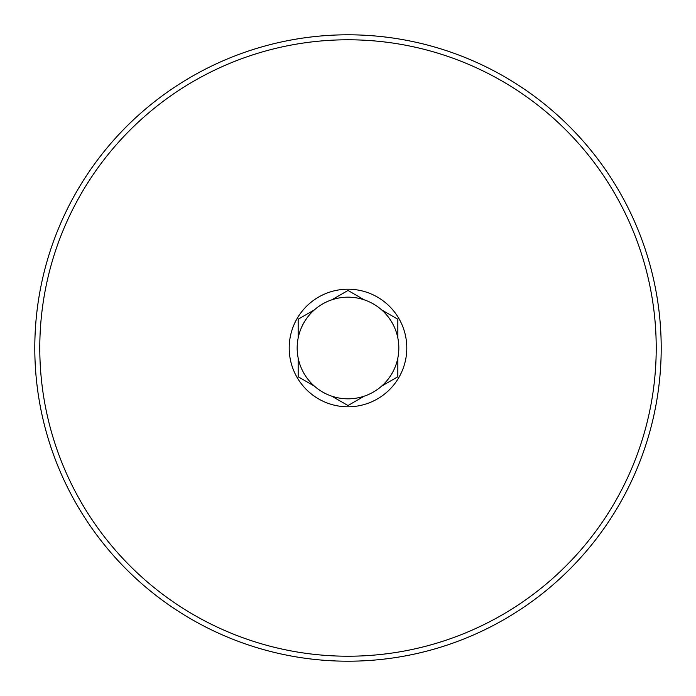 <?xml version="1.0" encoding="UTF-8"?>
<svg xmlns="http://www.w3.org/2000/svg" width="696" height="696" viewBox="0 0 696 696"><rect width="100%" height="100%" fill="white"/><g stroke="black" fill="none" stroke-linecap="round" stroke-linejoin="round"><path stroke-width="1.04" d="M314.409 386.15L298.166 376.771L298.166 358.014A50.825 50.825 0 0 1 331.757 299.837L348 290.458L364.243 299.837A50.825 50.825 0 0 1 348 398.825A50.825 50.825 0 0 1 298.166 358.014M364.243 396.163L348 405.542L331.757 396.163M397.834 358.014L397.834 376.771L381.591 386.15M381.591 309.85L397.834 319.229L397.834 337.986M298.166 337.986L298.166 319.229L314.409 309.85M331.757 299.837A50.825 50.825 0 0 1 364.243 299.837M348 406.803A58.803 58.803 0 0 1 289.197 348A58.803 58.803 0 0 1 348 289.197A58.803 58.803 0 0 1 406.803 348A58.803 58.803 0 0 1 348 406.803M348 39.785A308.215 308.215 0 0 1 656.215 348A308.215 308.215 0 0 1 348 656.215A308.215 308.215 0 0 1 39.785 348A308.215 308.215 0 0 1 348 39.785M348 34.8A313.2 313.2 0 0 1 661.2 348A313.2 313.2 0 0 1 348 661.2A313.2 313.2 0 0 1 34.8 348A313.2 313.2 0 0 1 348 34.8"/></g></svg>

